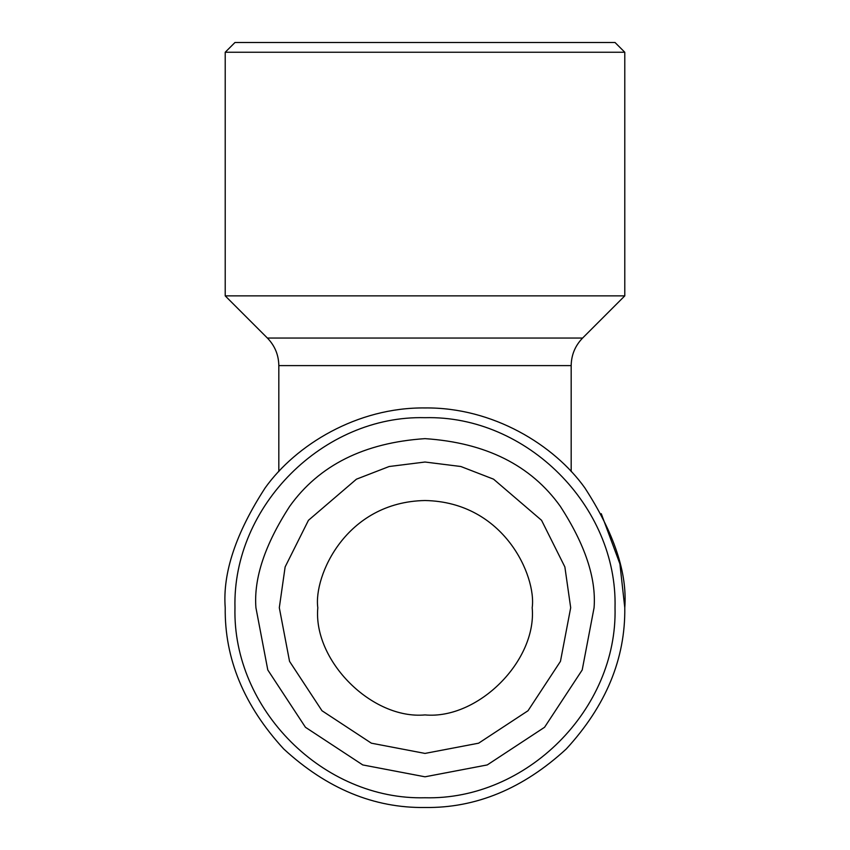 <?xml version="1.0" encoding="UTF-8"?>
<svg xmlns="http://www.w3.org/2000/svg" width="850" height="850" viewBox="0 0 850 850"><rect width="100%" height="100%" fill="white"/><g stroke="black" fill="none" stroke-linecap="round" stroke-linejoin="round"><path stroke-width="1.27" d="M317.804 607.718L317.804 607.718C313.013 660.758 371.96 719.716 425 714.924C478.04 719.716 536.987 660.758 532.196 607.718L532.196 607.718C536.509 576.364 504.348 501.989 425 500.522C345.652 501.989 313.491 576.364 317.804 607.718M570.69 607.718L564.867 566.929L541.556 520.306L493.563 479.177L460.859 466.512L425 462.028L389.141 466.512L356.437 479.177L308.444 520.306L285.132 566.929L279.31 607.718L289.542 661.353L321.98 710.738L371.376 743.187L425 753.419L478.624 743.187L528.02 710.738L560.458 661.353L570.69 607.718M571.179 471.548L571.179 365.617C571.349 354.928 575.153 345.737 582.601 338.056L624.782 295.874L624.782 52.243L615.028 42.5L234.972 42.5L225.218 52.243L225.218 295.874L267.399 338.056C274.848 345.737 278.651 354.928 278.821 365.617L278.821 471.548M594.076 607.718C596.339 578.329 585.066 544.521 560.267 506.271C530.899 465.237 485.817 442.701 425 438.642C364.183 442.701 319.101 465.237 289.733 506.271C264.934 544.521 253.661 578.329 255.924 607.718L267.793 669.959L305.447 727.281L362.759 764.936L425 776.804L487.241 764.936L544.553 727.281L582.207 669.959L594.076 607.718M624.782 52.243L225.218 52.243M615.028 607.718C617.653 506.175 526.543 415.066 425 417.69C323.457 415.066 232.347 506.175 234.972 607.718C232.347 709.261 323.457 800.381 425 797.757C526.543 800.381 617.653 709.261 615.028 607.718M624.782 295.874L225.218 295.874M624.782 607.718C625.462 658.707 605.954 705.798 566.259 748.988C523.079 788.683 475.989 808.18 425 807.5C374.011 808.18 326.921 788.683 283.741 748.988C244.046 705.798 224.538 658.707 225.218 607.718C222.562 572.996 235.875 533.046 265.179 487.858C295.832 444.954 357.181 407.15 425 407.947C492.819 407.15 554.168 444.954 584.821 487.858C614.125 533.046 627.438 572.996 624.782 607.718L619.905 563.869L601.269 513.708M582.601 338.056L267.399 338.056M571.179 365.617L278.821 365.617"/></g></svg>
